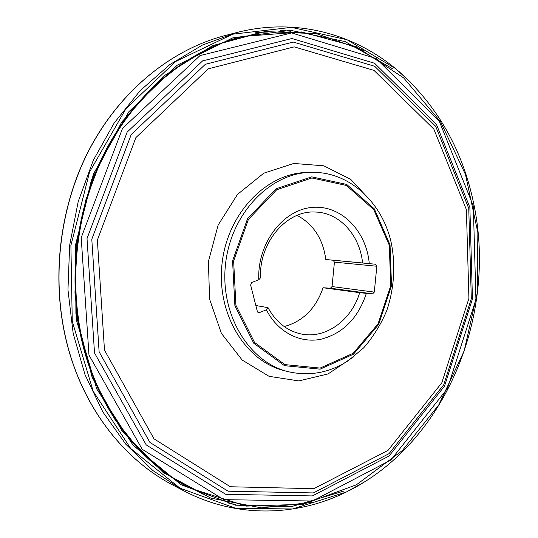 <?xml version="1.0" encoding="UTF-8"?>
<svg xmlns="http://www.w3.org/2000/svg" width="538" height="538" viewBox="0 0 538 538"><rect width="100%" height="100%" fill="white"/><g stroke="black" fill="none" stroke-linecap="round" stroke-linejoin="round"><path stroke-width="0.81" d="M255.839 305.517L268.018 307.655C275.947 322.047 286.936 330.803 300.984 333.937C325.53 339.364 351.502 320.332 359.687 292.672L323.076 287.749C315.927 308.449 302.968 321.388 284.205 326.559M297.111 215.375C313.419 224.191 322.988 238.899 325.82 259.511L333.15 260.237L334.421 262.14L332.047 286.566L330.426 288.207L323.076 287.749M359.687 292.672L366.358 293.351C358.052 318.429 342.74 333.768 320.419 339.377C299.525 343.345 277.467 331.811 266.371 309.807L268.018 307.655M366.358 293.351L372.626 293.849L374.3 292.1L376.829 266.243L375.524 264.232L362.585 262.974C359.949 235.274 339.438 212.396 315.134 212.033C286.66 210.19 258.926 242.497 260.506 277.816L258.805 279.787L251.818 282.457L250.627 285.012L257.325 311.354L258.617 312.665L259.464 312.578L266.371 309.807M258.805 279.787C257.103 243.902 282.47 210.156 311.576 207.473C340.682 204.305 366.445 230.614 369.263 263.62M389.283 245.207L373.735 209.605L346.405 185.442L311.872 177.97L276.7 189.753L248.421 219.369L233.633 260.964L235.913 305.302L254.541 342.437L284.891 364.609L320.117 368.086L353.13 353.298L378.026 323.916L390.749 285.651L389.283 245.207M325.82 259.511L362.585 262.974M190.17 488.222L189.336 487.784C142.846 464.032 103.37 416.056 85.576 355.235C66.504 290.412 73.538 213.942 104.338 153.108C135.374 92.341 187.567 50.316 241.69 36.698L242.604 36.47C188.428 50.101 136.175 92.18 105.105 153.041C74.264 213.976 67.216 290.567 86.309 355.49C104.123 416.399 143.639 464.449 190.17 488.222L246.431 506.103L303.331 504.288L356.425 484.785L402.363 450.541L438.786 404.865L464.106 351.132L477.32 292.652L477.858 232.698L465.525 174.588L440.541 121.783L403.682 77.923L356.459 46.766L301.482 31.95L242.604 36.47M88.972 355.053L142.214 449.297L223.808 499.654L312.538 501.019L390.891 459.997L447.461 388.49L475.928 299.538L473.326 206L439.203 120.996L376.143 58.521L291.603 32.926L200.015 55.582L122.509 128.414L81.211 237.655L88.972 355.053M268.106 32.011L255.812 32.488M390.043 244.884L374.334 208.879L346.701 184.433L311.764 176.847L276.176 188.744L247.547 218.71L232.577 260.802L234.891 305.678L253.754 343.244L284.474 365.665L320.11 369.155L353.493 354.179L378.658 324.468L391.516 285.772L390.043 244.884M310.574 172.362C270.426 172.96 231.273 213.021 225.61 263.418C219.578 313.768 248.516 361.731 287.46 371.509C309 376.573 329.29 372.955 348.328 360.668L363.668 347.844C373.204 336.902 380.897 324.488 386.741 310.614C394.038 289.141 395.679 265.94 391.442 243.828C382.921 202.88 349.337 170.936 310.574 172.362L306.761 172.469C266.747 173.075 227.742 212.907 222.113 263.008C216.115 313.069 244.958 360.783 283.775 370.534L287.46 371.509M371.892 202.1L350.682 179.322L323.789 165.805L293.768 163.458L263.835 173.169L237.514 194.386L218.172 224.998L208.414 261.421L209.571 299.108L221.387 333.338L242.147 360.023L269.067 376.324L298.819 380.917L328.099 373.923L353.957 356.607M466.379 209.578L433.843 129.113L373.991 70.391L294.192 46.867L208.233 68.851L135.858 137.634L97.378 240.103L104.48 350.117L153.989 438.82L230.325 486.755L313.869 488.686L388.053 450.353L441.819 382.774L468.914 298.368L466.379 209.578M468.746 208.34L435.659 126.302L374.704 66.288L293.264 42.058L205.368 64.284L131.238 134.466L91.796 239.262L99.12 351.805L149.907 442.418L228.045 491.194L313.378 492.936L389.001 453.682L443.742 384.751L471.308 298.765L468.746 208.34M469.862 207.379L436.365 124.217L374.582 63.262L291.932 38.514L202.604 60.902L127.17 132.086L87.022 238.563L94.513 352.941L146.255 444.933L225.731 494.321L312.383 495.928L389.075 456.009L444.529 386.096L472.445 298.987L469.862 207.379M257.857 312.282L259.464 312.578M334.421 262.14L376.829 266.243M333.15 260.237L375.524 264.232M332.047 286.566L374.3 292.1M330.426 288.207L372.626 293.849M224.817 35.642L236.364 32.643L202.349 45.105L169.86 64.567L140.095 90.727L114.204 122.967L93.276 160.344L78.198 201.615L69.644 245.315L67.963 289.807L73.181 333.439L84.997 374.616L102.812 411.926L125.798 444.213L152.96 470.595L183.223 490.522L172.664 484.953C126.423 460.831 87.351 413.177 69.597 353.177C50.438 288.792 57.236 212.994 87.761 152.442C118.521 91.978 170.512 49.785 224.817 35.642L224.817 35.642C170.64 49.745 118.669 91.904 87.902 152.415C57.364 213.001 50.572 288.893 69.738 353.298C87.499 413.312 126.551 460.898 172.664 484.953M290.843 31.265L280.049 30.249M228.879 503.44L235.933 504.341M410.629 82.307L395.336 68.44L346.97 39.698L291.475 27.364L232.698 34.183L175.623 61.52L126.013 108.595L89.59 171.938L70.902 245.463L72.253 321.307L93.202 391.308L130.707 448.497L180.001 488.181L235.657 508.282L292.504 508.982L346.169 492.088L364.253 482.068M392.996 68.978L345.134 41.587L290.52 30.336L232.92 37.808L177.177 65.239L128.858 111.769L93.43 173.989L75.239 246.027L76.483 320.305L96.746 388.974L133.142 445.316L181.131 484.745L235.496 505.182L291.233 506.709L344.091 490.986M363.93 50.39L316.465 33.665L264.945 31.567L212.644 45.622L163.478 76.194L121.722 122.065L91.386 180.23L75.582 246.014L75.905 313.667L92.112 377.232L122.261 431.449L163.115 472.465L210.815 498.121L261.441 507.872L311.482 502.458M256.37 33.585L220.331 43.403L185.502 61.117L153.276 86.504L125.051 118.925L102.146 157.345L85.677 200.331L76.47 246.148L74.957 292.854L81.151 338.469L94.661 381.106L114.715 419.122L140.284 451.2L170.136 476.412L202.974 494.207M395.336 68.44C352.639 33.262 294.387 17.525 236.364 32.643M346.169 492.088C296.546 516.547 236.236 518.524 183.223 490.522M349.767 490.286C446.567 440.716 496.93 314.293 473.897 204.527C462.936 150.573 437.777 106.067 398.429 71.016"/></g></svg>
